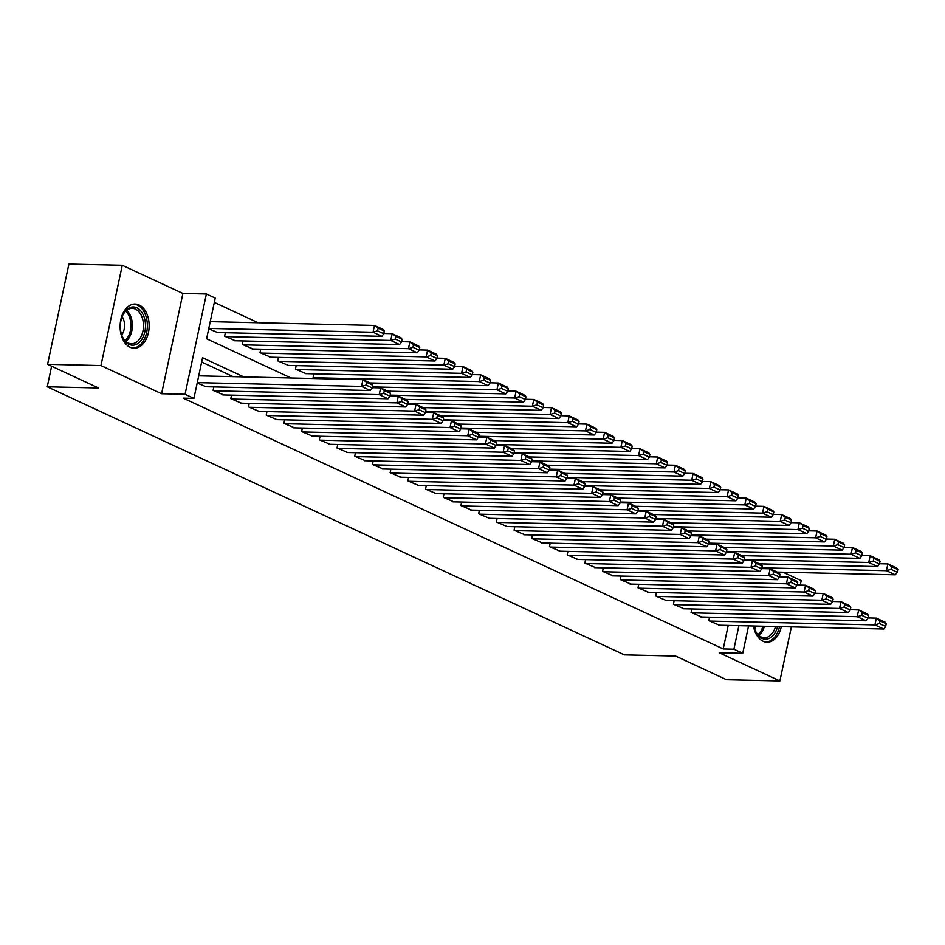 <?xml version="1.0" encoding="UTF-8"?>
<svg xmlns="http://www.w3.org/2000/svg" width="945" height="945" viewBox="0 0 945 945"><rect width="100%" height="100%" fill="white"/><g stroke="black" fill="none" stroke-linecap="round" stroke-linejoin="round"><path stroke-width="1.42" d="M753.472 626.003A22.089 14.518 91.3 0 0 763.052 641.242A22.089 14.518 91.3 0 0 767.033 642.198A22.089 14.518 91.3 0 0 781.326 626.641M139.116 304.987A22.089 14.518 91.3 0 0 135.135 304.042A22.089 14.518 91.3 0 0 120.322 322.717A22.089 14.518 91.3 0 0 130.138 347.264A22.089 14.518 91.3 0 0 134.119 348.209A22.089 14.518 91.3 0 0 148.932 329.533A22.089 14.518 91.3 0 0 139.116 304.987M800.261 585.109L801.218 580.667L783.027 572.221M748.57 625.885L742.746 653.314L719.263 652.771L779.897 680.932L726.528 679.703L675.628 656.054L624.397 654.873L47.25 386.8L98.481 387.982L47.581 364.333L68.902 264.068L122.271 265.297L100.95 365.573L161.595 393.734L185.066 394.278L206.388 294.001L215.236 298.112L206.601 338.771L291.036 377.988M161.595 393.734L182.905 293.458L122.271 265.297M182.905 293.458L206.388 294.001M258.15 322.765L214.326 302.4M779.897 680.932L791.39 626.878M47.581 364.333L100.95 365.573M709.553 617.168L708.809 620.676L719.511 625.212M691.846 608.946L691.102 612.443L701.804 616.99M674.139 600.725L673.395 604.221L684.109 608.769M656.444 592.503L655.7 596L666.402 600.547M638.737 584.282L637.993 587.778L648.695 592.326M621.03 576.06L620.286 579.557L630.988 584.105M603.323 567.839L602.579 571.335L613.293 575.883M585.628 559.605L584.884 563.114L595.586 567.65M567.921 551.384L567.177 554.88L577.879 559.428M550.214 543.162L549.47 546.659L560.172 551.207M532.507 534.941L531.763 538.437L542.477 542.985M514.812 526.719L514.068 530.216L524.77 534.764M497.105 518.498L496.361 521.994L507.063 526.542M479.398 510.265L478.654 513.773L489.356 518.309M461.692 502.043L460.947 505.551L471.661 510.087M443.996 493.822L443.252 497.318L453.954 501.866M426.289 485.6L425.545 489.097L436.247 493.644M408.583 477.379L407.838 480.875L418.54 485.423M390.876 469.157L390.131 472.654L400.845 477.201M373.18 460.936L372.436 464.432L383.138 468.98M355.474 452.702L354.729 456.211L365.431 460.747M337.767 444.481L337.022 447.977L347.725 452.525M320.06 436.259L319.315 439.756L330.029 444.304M302.365 428.038L301.62 431.534L312.322 436.082M284.658 419.816L283.913 423.313L294.616 427.861M266.951 411.595L266.207 415.091L276.909 419.639M249.244 403.361L248.5 406.87L259.213 411.418M231.549 395.14L230.804 398.648L241.507 403.184M213.842 386.918L213.097 390.415L223.8 394.963M208.715 328.825L217.622 332.545M225.359 332.723L224.615 336.219L235.329 340.767M243.066 340.944L242.322 344.441L253.024 348.988M260.773 349.166L260.029 352.662L270.731 357.21M278.48 357.387L277.736 360.884L288.438 365.431M296.175 365.609L295.431 369.117L306.145 373.653M313.882 373.83L313.138 377.338L315.784 378.555M243.81 376.901L202.561 357.742L193.926 398.388L183.247 398.14L723.22 648.955L728.217 625.413M233.131 376.653L201.651 362.029M197.186 383.032L206.093 386.741M51.621 366.211L47.25 386.8M742.746 653.314L733.899 649.203L738.895 625.661M723.22 648.955L733.899 649.203M193.926 398.388L185.066 394.278M197.269 382.63L361.51 386.422L362.951 379.654L198.71 375.85M205.136 386.718L370.357 390.533L361.51 386.422L366.046 385.076L372.236 387.958L372.814 385.241L366.625 382.359L366.046 385.076M366.625 382.359L362.951 379.654L371.798 383.764L372.814 385.241M372.236 387.958L370.357 390.533M208.798 328.435L373.027 332.227L381.886 336.337L216.653 332.522M377.563 330.868L373.027 332.227L374.468 325.446L383.316 329.557L384.332 331.045L378.142 328.163L377.563 330.868L383.764 333.75L384.332 331.045M210.239 321.654L374.468 325.446L378.142 328.163M381.886 336.337L383.764 333.75M129.028 344.382A19.124 12.557 -88.7 0 1 121.751 335.203A19.124 12.557 -88.7 0 1 122.188 316.457A19.124 12.557 -88.7 0 1 136.812 307.798A19.124 12.557 -88.7 0 1 144.868 331.636A19.124 12.557 -88.7 0 1 129.028 344.382M121.633 334.849A17.707 11.635 91.3 0 0 128.248 343A17.707 11.635 91.3 0 0 131.438 343.756A17.707 11.635 91.3 0 0 143.309 328.789A17.707 11.635 91.3 0 0 135.454 309.121A17.707 11.635 91.3 0 0 132.265 308.365A17.707 11.635 91.3 0 0 122.047 316.811M132.477 348.032A21.948 14.423 91.3 0 0 147.136 329.427A21.948 14.423 91.3 0 0 137.379 305.081A21.948 14.423 91.3 0 0 133.493 304.136M121.704 335.038A12.604 8.281 91.3 0 0 122.129 316.622M765.391 642.021A21.948 14.423 91.3 0 0 779.519 626.606M777.57 626.559A19.124 12.557 -88.7 0 1 766.525 639.127A19.124 12.557 -88.7 0 1 754.665 629.181A19.124 12.557 -88.7 0 1 753.815 626.015M754.547 628.827A17.707 11.635 91.3 0 0 764.351 637.745A17.707 11.635 91.3 0 0 775.514 626.511M754.618 629.027A12.604 8.281 91.3 0 0 756.236 626.062M213.983 390.828L379.217 394.644L380.658 387.875L372.295 387.686M222.831 394.939L388.064 398.766L379.217 394.644L383.753 393.297L389.942 396.179L390.521 393.463L384.32 390.592L383.753 393.297M384.32 390.592L380.658 387.875L389.505 391.986L390.521 393.463M389.942 396.179L388.064 398.766M231.69 399.05L396.912 402.877L398.353 396.097L390.002 395.908M240.538 403.161L405.771 406.988L396.912 402.877L401.448 401.519L407.649 404.401L408.228 401.684L402.027 398.814L401.448 401.519M402.027 398.814L398.353 396.097L407.212 400.207L408.228 401.684M407.649 404.401L405.771 406.988M249.385 407.283L414.619 411.099L416.06 404.318L407.708 404.129M258.245 411.394L423.466 415.209L414.619 411.099L419.155 409.74L425.356 412.622L425.923 409.917L419.734 407.035L419.155 409.74M419.734 407.035L416.06 404.318L424.907 408.429L425.923 409.917M425.356 412.622L423.466 415.209M267.092 415.505L432.326 419.32L433.767 412.54L425.404 412.351M275.952 419.615L441.173 423.431L432.326 419.32L436.862 417.962L443.051 420.844L443.63 418.139L437.44 415.257L436.862 417.962M437.44 415.257L433.767 412.54L442.614 416.651L443.63 418.139M443.051 420.844L441.173 423.431M225.501 336.633L390.734 340.448L399.581 344.559L234.36 340.743M395.27 339.101L390.734 340.448L392.175 333.668L401.023 337.778L402.038 339.267L395.849 336.385L395.27 339.101L401.46 341.972L402.038 339.267M383.824 333.479L392.175 333.668L395.849 336.385M399.581 344.559L401.46 341.972M243.208 344.854L408.441 348.67L417.288 352.78L252.055 348.965M412.977 347.323L408.441 348.67L409.882 341.901L418.729 346.012L419.745 347.488L413.544 344.606L412.977 347.323L419.167 350.193L419.745 347.488M401.519 341.7L409.882 341.901L413.544 344.606M417.288 352.78L419.167 350.193M260.914 353.076L426.136 356.891L434.995 361.002L269.762 357.186M430.672 355.544L426.136 356.891L427.577 350.122L436.436 354.233L437.452 355.71L431.251 352.828L430.672 355.544L436.873 358.415L437.452 355.71M419.226 349.922L427.577 350.122L431.251 352.828M434.995 361.002L436.873 358.415M278.61 361.297L443.843 365.113L452.702 369.223L287.469 365.408M448.379 363.766L443.843 365.113L445.284 358.344L454.132 362.455L455.147 363.931L448.958 361.061L448.379 363.766L454.58 366.648L455.147 363.931M436.933 358.143L445.284 358.344L448.958 361.061M452.702 369.223L454.58 366.648M284.799 423.726L450.033 427.542L451.474 420.761L443.11 420.572M293.647 427.837L458.88 431.652L450.033 427.542L454.569 426.195L460.758 429.065L461.337 426.36L455.136 423.478L454.569 426.195M455.136 423.478L451.474 420.761L460.321 424.884L461.337 426.36M460.758 429.065L458.88 431.652M296.317 369.519L461.55 373.346L470.397 377.457L305.176 373.629M466.086 371.987L461.55 373.346L462.991 366.565L471.838 370.676L472.854 372.153L466.665 369.282L466.086 371.987L472.276 374.87L472.854 372.153M454.639 366.377L462.991 366.565L466.665 369.282M470.397 377.457L472.276 374.87M302.506 431.948L467.728 435.763L469.169 428.995L460.817 428.794M311.354 436.058L476.587 439.874L467.728 435.763L472.264 434.416L478.465 437.287L479.044 434.582L472.843 431.7L472.264 434.416M472.843 431.7L469.169 428.995L478.028 433.105L479.044 434.582M478.465 437.287L476.587 439.874M314.023 377.74L479.257 381.567L488.104 385.678L370.05 382.949M483.793 380.209L479.257 381.567L480.698 374.787L489.545 378.898L490.561 380.374L484.36 377.504L483.793 380.209L489.982 383.091L490.561 380.374M472.335 374.598L480.698 374.787L484.36 377.504M488.104 385.678L489.982 383.091M320.201 440.169L485.435 443.985L486.876 437.216L478.524 437.015M329.061 444.28L494.282 448.095L485.435 443.985L489.971 442.638L496.172 445.52L496.739 442.803L490.549 439.933L489.971 442.638M490.549 439.933L486.876 437.216L495.723 441.327L496.739 442.803M496.172 445.52L494.282 448.095M372.46 386.907L496.952 389.789L505.811 393.9L387.745 391.171M501.488 388.43L496.952 389.789L498.393 383.008L507.252 387.119L508.268 388.608L502.067 385.725L501.488 388.43L507.689 391.313L508.268 388.608M490.042 382.819L498.393 383.008L502.067 385.725M505.811 393.9L507.689 391.313M337.908 448.391L503.142 452.218L504.583 445.438L496.219 445.249M346.768 452.501L511.989 456.329L503.142 452.218L507.678 450.859L513.867 453.742L514.446 451.025L508.256 448.154L507.678 450.859M508.256 448.154L504.583 445.438L513.43 449.548L514.446 451.025M513.867 453.742L511.989 456.329M390.167 395.128L514.659 398.01L523.518 402.121L405.452 399.392M519.195 396.664L514.659 398.01L516.1 391.23L524.947 395.341L525.963 396.829L519.774 393.947L519.195 396.664L525.396 399.534L525.963 396.829M507.748 391.041L516.1 391.23L519.774 393.947M523.518 402.121L525.396 399.534M355.615 456.612L520.849 460.439L522.278 453.659L513.926 453.47M364.463 460.735L529.696 464.55L520.849 460.439L525.373 459.081L531.574 461.963L532.153 459.246L525.952 456.376L525.373 459.081M525.952 456.376L522.278 453.659L531.137 457.77L532.153 459.246M531.574 461.963L529.696 464.55M407.874 403.361L532.366 406.232L541.213 410.343L423.159 407.614M536.902 404.885L532.366 406.232L533.807 399.463L542.654 403.574L543.67 405.051L537.481 402.168L536.902 404.885L543.091 407.756L543.67 405.051M525.455 399.262L533.807 399.463L537.481 402.168M541.213 410.343L543.091 407.756M373.322 464.845L538.544 468.661L539.985 461.881L531.633 461.692M382.17 468.956L547.403 472.772L538.544 468.661L543.08 467.303L549.281 470.185L549.86 467.48L543.659 464.597L543.08 467.303M543.659 464.597L539.985 461.881L548.844 465.991L549.86 467.48M549.281 470.185L547.403 472.772M425.569 411.583L550.073 414.453L558.92 418.564L440.866 415.835M554.609 413.107L550.073 414.453L551.514 407.685L560.361 411.796L561.377 413.272L555.176 410.39L554.609 413.107L560.798 415.989L561.377 413.272M543.151 407.484L551.514 407.685L555.176 410.39M558.92 418.564L560.798 415.989M391.017 473.067L556.251 476.882L557.692 470.102L549.34 469.913M399.877 477.178L565.098 480.993L556.251 476.882L560.787 475.536L566.988 478.406L567.555 475.701L561.365 472.819L560.787 475.536M561.365 472.819L557.692 470.102L566.539 474.213L567.555 475.701M566.988 478.406L565.098 480.993M443.276 419.804L567.768 422.675L576.627 426.797L458.561 424.069M572.304 421.328L567.768 422.675L569.209 415.906L578.068 420.017L579.084 421.494L572.883 418.623L572.304 421.328L578.505 424.21L579.084 421.494M560.857 415.717L569.209 415.906L572.883 418.623M576.627 426.797L578.505 424.21M408.724 481.288L573.958 485.104L575.399 478.335L567.035 478.135M417.572 485.399L582.805 489.215L573.958 485.104L578.494 483.757L584.683 486.628L585.262 483.923L579.061 481.04L578.494 483.757M579.061 481.04L575.399 478.335L584.246 482.446L585.262 483.923M584.683 486.628L582.805 489.215M460.983 428.026L585.475 430.908L594.322 435.019L476.268 432.29M590.011 429.55L585.475 430.908L586.916 424.128L595.763 428.239L596.779 429.715L590.59 426.845L590.011 429.55L596.212 432.432L596.779 429.715M578.564 423.939L586.916 424.128L590.59 426.845M594.322 435.019L596.212 432.432M426.431 489.51L591.664 493.325L593.094 486.557L584.742 486.356M435.279 493.621L600.512 497.436L591.664 493.325L596.189 491.979L602.39 494.849L602.969 492.144L596.767 489.262L596.189 491.979M596.767 489.262L593.094 486.557L601.953 490.668L602.969 492.144M602.39 494.849L600.512 497.436M478.69 436.247L603.182 439.13L612.029 443.24L493.975 440.512M607.718 437.771L603.182 439.13L604.623 432.349L613.47 436.46L614.486 437.948L608.297 435.066L607.718 437.771L613.907 440.654L614.486 437.948M596.26 432.16L604.623 432.349L608.297 435.066M612.029 443.24L613.907 440.654M444.138 497.731L609.36 501.547L610.801 494.778L602.449 494.589M452.986 501.842L618.219 505.658L609.36 501.547L613.896 500.2L620.097 503.083L620.676 500.366L614.474 497.495L613.896 500.2M614.474 497.495L610.801 494.778L619.66 498.889L620.676 500.366M620.097 503.083L618.219 505.658M496.385 444.469L620.889 447.351L629.736 451.462L511.682 448.733M625.425 445.993L620.889 447.351L622.33 440.571L631.177 444.682L632.193 446.17L625.992 443.288L625.425 445.993L631.614 448.875L632.193 446.17M613.966 440.382L622.33 440.571L625.992 443.288M629.736 451.462L631.614 448.875M461.833 505.953L627.067 509.78L628.508 503L620.156 502.811M470.693 510.064L635.914 513.891L627.067 509.78L631.603 508.422L637.804 511.304L638.371 508.587L632.181 505.717L631.603 508.422M632.181 505.717L628.508 503L637.355 507.111L638.371 508.587M637.804 511.304L635.914 513.891M514.092 452.702L638.584 455.573L647.443 459.683L529.377 456.955M643.12 454.226L638.584 455.573L640.025 448.792L648.884 452.915L649.9 454.391L643.699 451.509L643.12 454.226L649.321 457.096L649.9 454.391M631.673 448.603L640.025 448.792L643.699 451.509M647.443 459.683L649.321 457.096M479.54 514.174L644.774 518.002L646.215 511.221L637.851 511.032M488.388 518.297L653.621 522.112L644.774 518.002L649.309 516.643L655.499 519.526L656.078 516.82L649.876 513.938L649.309 516.643M649.876 513.938L646.215 511.221L655.062 515.332L656.078 516.82M655.499 519.526L653.621 522.112M531.799 460.924L656.291 463.794L665.138 467.905L547.084 465.176M660.827 462.448L656.291 463.794L657.732 457.026L666.579 461.136L667.595 462.613L661.405 459.731L660.827 462.448L667.028 465.318L667.595 462.613M649.38 456.825L657.732 457.026L661.405 459.731M665.138 467.905L667.028 465.318M497.247 522.408L662.48 526.223L663.91 519.443L655.558 519.254M506.095 526.519L671.328 530.334L662.48 526.223L667.005 524.865L673.206 527.747L673.785 525.042L667.583 522.16L667.005 524.865M667.583 522.16L663.91 519.443L672.769 523.554L673.785 525.042M673.206 527.747L671.328 530.334M549.506 469.145L673.998 472.016L682.845 476.126L564.791 473.398M678.534 470.669L673.998 472.016L675.439 465.247L684.286 469.358L685.302 470.834L679.112 467.952L678.534 470.669L684.723 473.551L685.302 470.834M667.076 465.046L675.439 465.247L679.112 467.952M682.845 476.126L684.723 473.551M514.954 530.629L680.176 534.445L681.617 527.664L673.265 527.475M523.802 534.74L689.035 538.555L680.176 534.445L684.712 533.098L690.913 535.969L691.492 533.263L685.29 530.381L684.712 533.098M685.29 530.381L681.617 527.664L690.476 531.787L691.492 533.263M690.913 535.969L689.035 538.555M567.201 477.367L691.705 480.237L700.552 484.36L582.498 481.631M696.229 478.891L691.705 480.237L693.134 473.469L701.993 477.579L703.009 479.056L696.808 476.185L696.229 478.891L702.43 481.773L703.009 479.056M684.782 473.28L693.134 473.469L696.808 476.185M700.552 484.36L702.43 481.773M532.649 538.851L697.882 542.666L699.324 535.898L690.972 535.697M541.509 542.962L706.73 546.777L697.882 542.666L702.418 541.32L708.608 544.19L709.187 541.485L702.997 538.603L702.418 541.32M702.997 538.603L699.324 535.898L708.171 540.008L709.187 541.485M708.608 544.19L706.73 546.777M584.908 485.588L709.4 488.47L718.259 492.581L600.193 489.853M713.936 487.112L709.4 488.47L710.841 481.69L719.7 485.801L720.716 487.277L714.514 484.407L713.936 487.112L720.137 489.994L720.716 487.277M702.489 481.501L710.841 481.69L714.514 484.407M718.259 492.581L720.137 489.994M550.356 547.072L715.589 550.888L717.031 544.119L708.667 543.918M559.204 551.183L724.437 554.998L715.589 550.888L720.125 549.541L726.315 552.423L726.894 549.707L720.692 546.824L720.125 549.541M720.692 546.824L717.031 544.119L725.878 548.23L726.894 549.707M726.315 552.423L724.437 554.998M602.615 493.81L727.107 496.692L735.954 500.803L617.9 498.074M731.643 495.334L727.107 496.692L728.548 489.912L737.395 494.022L738.411 495.511L732.221 492.628L731.643 495.334L737.844 498.216L738.411 495.511M720.196 489.723L728.548 489.912L732.221 492.628M735.954 500.803L737.844 498.216M568.063 555.294L733.285 559.109L734.726 552.341L726.374 552.152M576.911 559.405L742.144 563.232L733.285 559.109L737.821 557.763L744.022 560.645L744.601 557.928L738.399 555.058L737.821 557.763M738.399 555.058L734.726 552.341L743.585 556.451L744.601 557.928M744.022 560.645L742.144 563.232M620.322 502.031L744.814 504.913L753.661 509.024L635.607 506.296M749.35 503.567L744.814 504.913L746.255 498.133L755.102 502.244L756.118 503.732L749.917 500.85L749.35 503.567L755.539 506.437L756.118 503.732M737.891 497.944L746.255 498.133L749.917 500.85M753.661 509.024L755.539 506.437M585.77 563.515L750.991 567.343L752.433 560.562L744.081 560.373M594.618 567.626L759.851 571.453L750.991 567.343L755.527 565.984L761.729 568.866L762.296 566.149L756.106 563.279L755.527 565.984M756.106 563.279L752.433 560.562L761.292 564.673L762.296 566.149M761.729 568.866L759.851 571.453M638.017 510.265L762.52 513.135L771.368 517.246L653.314 514.517M767.045 511.788L762.52 513.135L763.95 506.366L772.809 510.477L773.825 511.954L767.624 509.071L767.045 511.788L773.246 514.659L773.825 511.954M755.598 506.166L763.95 506.366L767.624 509.071M771.368 517.246L773.246 514.659M603.465 571.749L768.698 575.564L770.14 568.784L761.788 568.595M612.325 575.859L777.546 579.675L768.698 575.564L773.234 574.206L779.424 577.088L780.003 574.383L773.813 571.501L773.234 574.206M773.813 571.501L770.14 568.784L778.987 572.894L780.003 574.383M779.424 577.088L777.546 579.675M655.724 518.486L780.216 521.356L789.075 525.467L671.009 522.739M784.752 520.01L780.216 521.356L781.657 514.588L790.516 518.699L791.532 520.175L785.33 517.293L784.752 520.01L790.953 522.88L791.532 520.175M773.305 514.387L781.657 514.588L785.33 517.293M789.075 525.467L790.953 522.88M621.172 579.97L786.405 583.786L787.846 577.005L779.483 576.816M630.02 584.081L795.253 587.896L786.405 583.786L790.941 582.427L797.131 585.309L797.71 582.604L791.508 579.722L790.941 582.427M791.508 579.722L787.846 577.005L796.694 581.116L797.71 582.604M797.131 585.309L795.253 587.896M673.431 526.708L797.923 529.578L806.77 533.689L688.716 530.972M802.459 528.231L797.923 529.578L799.364 522.809L808.211 526.92L809.227 528.397L803.037 525.526L802.459 528.231L808.66 531.114L809.227 528.397M791.012 522.609L799.364 522.809L803.037 525.526M806.77 533.689L808.66 531.114M638.879 588.192L804.101 592.007L805.542 585.238L797.19 585.038M647.727 592.302L812.96 596.118L804.101 592.007L808.636 590.66L814.838 593.531L815.417 590.826L809.215 587.944L808.636 590.66M809.215 587.944L805.542 585.238L814.401 589.349L815.417 590.826M814.838 593.531L812.96 596.118M656.586 596.413L821.807 600.229L823.249 593.46L814.897 593.259M665.434 600.524L830.667 604.339L821.807 600.229L826.343 598.882L832.545 601.752L833.112 599.047L826.922 596.165L826.343 598.882M826.922 596.165L823.249 593.46L832.096 597.571L833.112 599.047M832.545 601.752L830.667 604.339M674.281 604.635L839.514 608.45L840.955 601.681L832.604 601.481M683.14 608.745L848.362 612.561L839.514 608.45L844.05 607.103L850.24 609.986L850.819 607.269L844.629 604.398L844.05 607.103M844.629 604.398L840.955 601.681L849.803 605.792L850.819 607.269M850.24 609.986L848.362 612.561M691.126 534.929L815.63 537.811L824.477 541.922L706.423 539.193M820.165 536.453L815.63 537.811L817.071 531.031L825.918 535.142L826.934 536.618L820.732 533.748L820.165 536.453L826.355 539.335L826.934 536.618M808.707 530.842L817.071 531.031L820.732 533.748M824.477 541.922L826.355 539.335M708.833 543.151L833.336 546.033L842.184 550.144L724.118 547.415M837.861 544.674L833.336 546.033L834.766 539.252L843.625 543.363L844.641 544.84L838.439 541.969L837.861 544.674L844.062 547.557L844.641 544.84M826.414 539.063L834.766 539.252L838.439 541.969M842.184 550.144L844.062 547.557M726.54 551.372L851.032 554.254L859.891 558.365L741.825 555.636M855.568 552.896L851.032 554.254L852.473 547.474L861.332 551.585L862.348 553.073L856.146 550.191L855.568 552.896L861.769 555.778L862.348 553.073M844.121 547.285L852.473 547.474L856.146 550.191M859.891 558.365L861.769 555.778M691.988 612.856L857.221 616.683L858.662 609.903L850.299 609.714M700.836 616.967L866.069 620.794L857.221 616.683L861.757 615.325L867.947 618.207L868.526 615.49L862.324 612.62L861.757 615.325M862.324 612.62L858.662 609.903L867.51 614.014L868.526 615.49M867.947 618.207L866.069 620.794M744.247 559.594L868.739 562.476L877.586 566.587L759.532 563.858M873.274 561.129L868.739 562.476L870.18 555.695L879.027 559.818L880.043 561.295L873.853 558.412L873.274 561.129L879.464 564L880.043 561.295M861.828 555.506L870.18 555.695L873.853 558.412M877.586 566.587L879.464 564M709.695 621.078L874.916 624.905L876.358 618.124L868.006 617.935M718.543 625.2L883.776 629.016L874.916 624.905L879.452 623.546L885.654 626.429L886.233 623.712L880.031 620.841L879.452 623.546M880.031 620.841L876.358 618.124L885.217 622.235L886.233 623.712M885.654 626.429L883.776 629.016M761.942 567.827L886.445 570.697L895.293 574.808L777.239 572.079M890.981 569.351L886.445 570.697L887.887 563.929L896.734 568.039L897.75 569.516L891.548 566.634L890.981 569.351L897.171 572.221L897.75 569.516M879.523 563.728L887.887 563.929L891.548 566.634M895.293 574.808L897.171 572.221M126.654 310.385A17.707 11.635 -88.7 0 1 132.359 326.072A17.707 11.635 -88.7 0 1 125.933 341.476M125.059 340.637A17.128 11.245 91.3 0 0 125.744 311.188M764.387 626.251A17.707 11.635 -88.7 0 1 758.847 635.453M757.973 634.627A17.128 11.245 91.3 0 0 762.922 626.216"/></g></svg>
